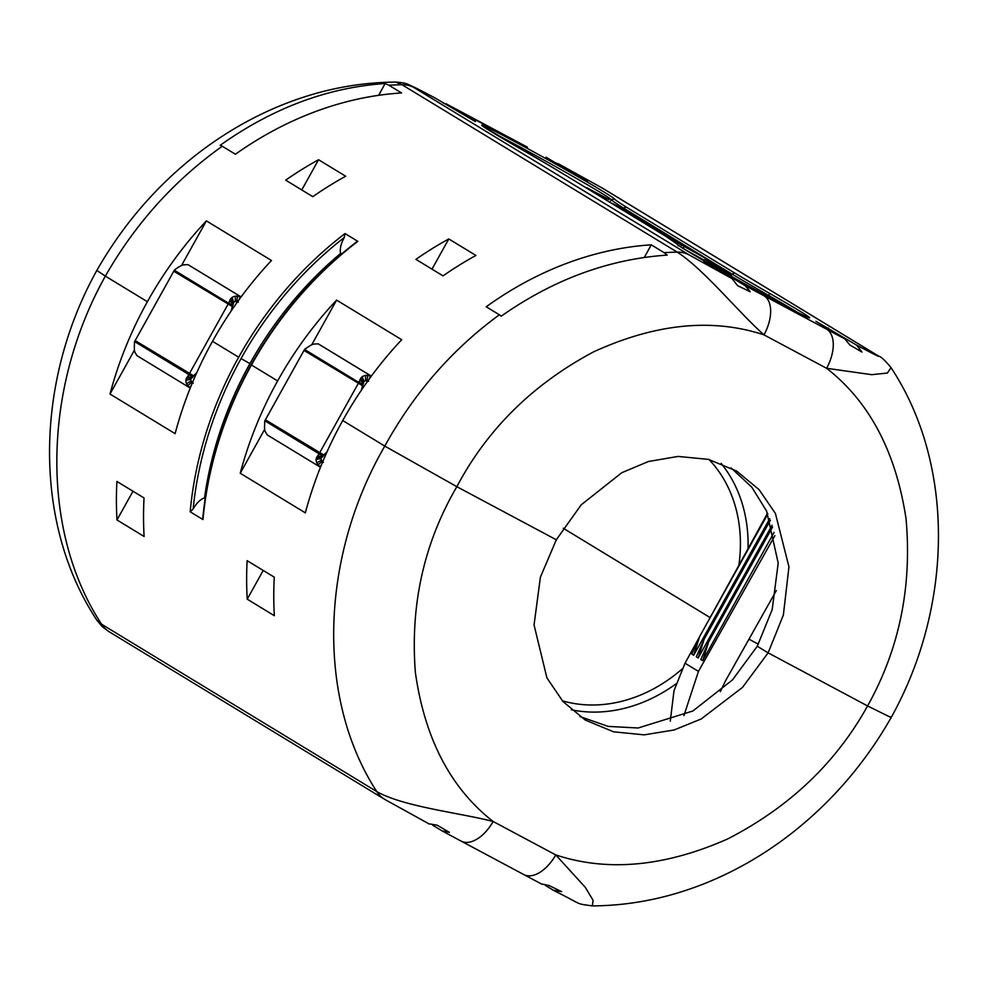 <?xml version="1.0" encoding="UTF-8"?>
<svg xmlns="http://www.w3.org/2000/svg" width="988" height="988" viewBox="0 0 988 988"><rect width="100%" height="100%" fill="white"/><g stroke="black" fill="none" stroke-linecap="round" stroke-linejoin="round"><path stroke-width="1.48" d="M626.281 207.085L734.677 273.009A139.629 3.631 29.1 0 0 770.171 293.72A75.94 1.976 -150.9 0 1 807.208 317A75.94 1.976 -150.9 0 1 734.343 278.11A75.94 1.976 -150.9 0 1 677.002 243.987L665.171 235.91L556.701 169.936A139.629 3.631 29.1 0 0 521.207 149.225L521.207 149.225A75.94 1.976 -150.9 0 1 484.169 125.945A75.94 1.976 -150.9 0 1 557.034 164.835A75.94 1.976 -150.9 0 1 614.375 198.959A139.629 3.631 29.1 0 0 626.281 207.085L623.49 208.06A141.902 3.693 -150.9 0 1 611.325 199.774L614.375 198.959M665.171 235.91L556.701 169.936M705.704 258.411L672.025 239.751L705.494 258.201L704.592 260.387L686.277 250.285M602.235 196.871L603.705 197.662M671 237.453L683.77 245.036L652.846 228.129L670.852 237.7M629.924 213.939L649.968 224.474L627.627 212.544L629.702 214.334M705.247 259.214L731.404 275.121L721.82 270.033M688.574 247.963L661.577 233.44L688.401 248.272M395.682 82.09C401.783 82.436 406.192 83.301 408.921 84.696L434.72 97.787C424.667 92.514 408.205 83.795 413.935 87.524A34.037 28.207 121.3 0 0 401.943 84.684L395.682 82.09C356.631 82.362 318.235 90.204 280.506 105.617C248.26 118.856 218.175 136.85 190.239 159.587C152.498 190.486 121.363 227.438 96.861 270.416L105.346 276.134L96.861 270.416C34.654 382.121 32.888 523.504 96.935 620.291L101.641 624.243L376.823 791.623C316.481 699.171 319.729 558.331 384.789 446.107C414.021 393.051 452.208 349.283 499.372 314.789A29.912 16.722 118.1 0 1 501.163 316.209C553.589 279.419 608.941 259.054 667.233 255.102L664.06 252.619L677.138 252.076L401.943 84.684L388.778 85.178L385.147 83.523C327.571 87.475 272.589 108.075 220.188 145.31A29.912 16.722 118.1 0 1 222.263 146.236C174.382 180.285 135.405 223.584 105.346 276.134L147.397 301.711A340.366 282.037 121.3 0 0 110.001 394.039L175.111 433.646A340.366 282.037 -58.7 0 1 212.506 341.317L238.676 357.224A340.366 282.037 -58.7 0 1 345.034 233.563L357.829 241.344A340.366 282.037 121.3 0 0 251.458 365.004L277.628 380.923A340.366 282.037 121.3 0 0 240.232 473.252L305.341 512.858A340.366 282.037 -58.7 0 1 342.737 420.53A340.366 282.037 -58.7 0 1 401.708 339.711L336.599 300.105A340.366 282.037 121.3 0 0 277.628 380.923L251.458 365.004A340.366 282.037 121.3 0 0 202.972 519.577L190.178 511.796A340.366 282.037 -58.7 0 1 238.676 357.224L212.506 341.317A340.366 282.037 -58.7 0 1 271.478 260.499L206.369 220.892A340.366 282.037 121.3 0 0 147.397 301.711L105.346 276.134C42.076 389.445 40.545 531.334 101.628 624.243A34.037 28.207 -58.7 0 0 109.421 631.925L102.295 626.688L96.935 620.291M527.382 147.187A34.037 19.031 -61.9 0 0 526.863 146.891L442.636 102.604M464.768 113.756A34.037 19.031 -61.9 0 0 464.249 113.459L445.983 103.728M546.092 157.191L575.016 174.777L587.452 181.422L559.183 164.218L555.281 162.773M733.417 277.591L721.573 269.872L697.75 257.152M222.263 146.236L235.416 154.239A340.378 281.951 -57.8 0 1 401.573 92.958L388.778 85.178M378.663 95.317L385.147 83.523M384.604 799.304A34.037 28.207 121.3 0 1 376.823 791.623C403.981 806.924 460.877 813 493.16 821.51L555.775 854.929L585.328 887.372L593.084 900.315L592.318 905.91C631.369 905.638 669.765 897.796 707.494 882.383C739.74 869.144 769.825 851.15 797.761 828.413C835.502 797.514 866.637 760.562 891.139 717.584L867.588 705.938L891.139 717.584C953.346 605.879 955.112 464.484 891.065 367.709L887.323 373.056L871.749 374.674L826.623 368.302A34.037 19.031 -61.9 0 0 826.61 329.189L844.851 338.909L849.841 344.96L861.981 352.074L856.658 345.158C866.711 350.431 883.173 359.15 877.43 355.421L602.248 188.041L559.183 164.218M202.972 519.577L202.738 518.663C207.912 465.113 224.041 413.824 251.137 364.794C278.53 315.938 313.789 274.874 356.915 241.615L357.829 241.344M625.219 210.703L611.942 203.244L630.085 212.568L642.867 220.151L616.376 205.381L625.021 211.049M684.375 246.012L670.21 238.157L684.375 246.012M475.932 255.447L448.799 238.948A340.366 282.037 121.3 0 0 415.911 259.362L443.044 275.874A340.366 282.037 -58.7 0 1 475.932 255.447M431.991 269.144L448.799 238.948M732.194 278.715L737.554 285.656L750.238 291.793L745.285 285.754L716.362 268.168L703.913 261.524L732.194 278.715L689.13 254.904L413.935 87.524M768.009 652.784L867.588 705.938L768.009 652.784A144.705 119.956 119.5 0 0 768.503 651.882L783.361 615.055L788.955 566.84L775.419 513.476L759.093 489.653L736.678 471.078L708.433 459.371L678.064 456.431L648.437 461.507L621.773 472.721L581.216 504.819L556.911 538.929A144.705 119.956 119.5 0 0 556.417 539.843A144.705 119.82 123.1 0 0 555.911 540.745L540.399 577.165L534.051 624.922L546.907 677.879L563.012 701.566L585.328 720.079L613.622 731.812L644.188 734.862L674.112 729.984L701.159 718.992L742.494 687.389L767.503 653.698A144.705 119.82 123.1 0 0 768.009 652.784L757.154 646.189L768.009 652.784M654.501 228.883L655.464 229.537M651.277 227.45L652.722 228.339M605.434 198.341L606.657 199.156M619.488 206.146L618.451 205.677M621.193 206.924L622.502 207.801L622.144 208.456M613.597 204.01L614.561 204.652M610.362 202.577L611.819 203.454M734.677 273.009L732.022 274.084L623.49 208.06L622.872 209.11M770.171 293.72L768.232 295.214A141.902 3.693 -150.9 0 1 732.022 274.084L730.898 275.961M285.68 180.149L312.813 196.661A340.366 282.037 -58.7 0 1 345.701 176.234L318.568 159.735A340.366 282.037 121.3 0 0 285.68 180.149M542.017 884.272L523.751 874.541A34.037 19.031 118.1 0 0 555.775 854.929C607.534 872.034 664.825 866.711 727.637 838.96C789.363 807.208 836.021 762.86 867.588 705.938C899.364 649.054 912.171 586.576 906.008 518.502C895.807 451.701 869.354 401.634 826.623 368.302L764.008 334.87C712.41 317.864 655.649 323.508 593.726 351.802C532.952 384.147 487.331 429.113 456.851 486.689L384.789 446.107L456.851 486.689L556.417 539.843L456.851 486.689C423.988 542.918 410.156 604.779 415.355 672.272C424.655 738.518 450.59 788.263 493.16 821.51A34.037 19.031 118.1 0 1 461.137 841.109L441.908 830.809L449.379 832.341L437.239 825.227L428.817 823.782M745.285 285.754L763.996 295.758A34.037 19.031 -61.9 0 1 764.008 334.87C739.185 312.998 703.481 268.86 677.138 252.076A34.037 28.207 -58.7 0 1 689.13 254.904M664.06 252.619L651.265 244.826A340.378 282.111 120.4 0 0 486.207 306.786L499.372 314.789M644.324 257.448L651.265 244.826M856.658 345.158L815.94 321.322L844.851 338.909M827.993 328.646L828.389 327.967M683.98 246.827L683.128 248.334M342.737 420.53L384.789 446.107L342.737 420.53M340.86 253.249L340.428 252.965A8.509 1.815 -129.9 0 0 340.86 253.249A331.857 274.985 121.3 0 0 249.939 363.621L241.047 358.57L249.939 363.621A331.857 274.985 121.3 0 0 204.491 498.261A8.509 2.211 7.8 0 0 204.034 498.014C199.934 499.73 196.291 503.411 193.117 509.055L190.178 511.796M708.631 641.928L702.678 660.688L700.801 659.539L708.631 641.928L772.591 527.012M664.788 233.526L631.122 214.865L664.591 233.316L664.455 234.119M580.005 716.596L608.225 726.402L638.1 727.995L692.872 710.99L732.479 679.892L756.647 647.091A144.705 119.82 123.1 0 0 757.154 646.189A144.705 119.956 119.5 0 0 757.66 645.275L772.184 609.608L778.198 563.098L766.602 511.08L751.843 487.245L731.145 467.954M589.009 189.066L609.053 199.588L586.724 187.671L588.799 189.461M681.424 245.456L680.695 246.765M670.284 721.141L673.989 690.748L685.017 663.207L699.368 637.137M685.017 663.207L698.454 671.383L683.931 715.571M336.599 300.105L311.739 344.763M434.72 97.787L475.438 121.623L446.514 104.036M702.678 660.688L774.086 532.409M704.148 639.199L698.195 657.959L696.318 656.81L704.148 639.199L770.356 520.244M698.195 657.959L772.06 525.258M345.034 233.563L344.219 237.577C341.107 243.221 339.835 248.359 340.428 252.965M610.633 200.922L611.325 199.774A73.668 1.914 29.1 0 0 565.581 172.233A73.668 1.914 29.1 0 0 493.432 132.997M720.326 691.649L725.402 681.028L776.346 590.54M206.369 220.892L181.508 265.55M767.861 513.933L699.665 636.47L691.835 654.081L693.712 655.229L769.751 518.614M705.79 625.453L767.553 513.204M698.454 671.383L774.864 535.669M301.76 189.931L318.568 159.735M767.528 296.425L768.232 295.214A73.668 1.914 29.1 0 1 796.822 311.949M715.979 268.86L716.362 268.168M699.665 636.47L693.712 655.229M891.139 717.584L890.25 716.732M274.343 615.697A340.366 282.037 -58.7 0 1 274.269 577.165L247.136 560.665A340.366 282.037 121.3 0 0 247.222 599.185L274.343 615.697M116.905 481.452A340.366 282.037 121.3 0 0 116.979 519.972L144.112 536.484A340.366 282.037 -58.7 0 1 144.038 497.952L116.905 481.452M545.376 885.409L553.86 890.546C584.698 905.873 574.152 903.205 592.318 905.91M553.28 890.213L561.666 891.645L548.982 885.507L541.486 883.964M263.216 570.447L247.222 599.185M132.985 491.234L116.979 519.972M432.719 825.227L441.908 830.809M240.232 473.252L264.648 429.385M110.001 394.039L134.417 350.172M748.953 639.187L758.265 644.151L748.953 639.187M563.234 528.234L710.125 617.586L563.234 528.234M562.333 700.801A144.656 119.869 121.3 0 0 681.967 669.123M676.039 683.832A150.324 124.562 -58.7 0 1 571.311 709.779M738.851 565.383A144.656 119.869 121.3 0 0 709.026 459.519M721.141 463.397A150.324 124.562 -58.7 0 1 748.052 548.649M231.192 310.948A79.423 65.813 121.3 0 0 231.649 308.911L232.748 305.44A5.681 4.705 -58.7 0 1 232.81 305.317L233.761 302.155A5.681 4.705 121.3 0 1 235.379 301.513L238.343 302.13M178.309 267.229L174.468 269.983A11.35 9.398 121.3 0 0 174.333 270.218L173.777 271.218L232.192 306.428L173.777 271.218L135.171 340.588L189.437 373.588L228.599 303.23A11.35 9.398 -58.7 0 1 228.734 302.983L230.5 298.969L233.193 302.995M187.535 376.724L186.324 378.33L192.203 377.774L187.535 376.712L188.745 374.823A11.35 9.398 -58.7 0 1 188.881 374.576L189.437 373.588L193.574 375.798L195.414 374.02A79.423 65.813 121.3 0 0 196.785 372.661M193.24 383.146L191.944 382.023M186.324 378.342L185.868 380.318A11.35 9.398 121.3 0 0 186.522 383.702L191.166 380.948L191.944 382.01L187.745 385.653L189.622 387.481L191.277 385.493M191.166 380.948A5.681 4.705 -58.7 0 1 190.845 379.269L191.227 378.367M192.203 377.762L192.944 376.91A5.681 4.705 -58.7 0 1 193.031 376.799L193.586 375.798L135.171 340.588L134.615 341.576A11.35 9.398 121.3 0 0 134.492 341.823L134.306 348.962A11.35 9.398 121.3 0 0 134.973 352.346L137.023 355.705L190.239 388.074M188.745 374.823L192.969 376.922M190.264 388L189.622 387.481M186.522 383.702L187.745 385.653M185.868 380.318L190.845 379.256M236.7 301.599L237.552 296.165L240.096 296.808L239.22 299.488M231.982 297.487L230.513 298.969M237.552 296.165L235.23 296.19A11.35 9.398 -58.7 0 0 231.97 297.474L233.761 302.155M240.096 296.808L240.961 297.116M241.121 296.894L188.152 264.735A11.35 9.398 121.3 0 0 187.942 264.636L183.669 264.833M178.309 267.217L180.421 266.118A11.35 9.398 -58.7 0 1 183.682 264.833M235.23 296.19L235.391 301.513M229.735 300.92L233.156 304.193M228.734 302.983L232.798 305.317M361.423 390.161A79.423 65.813 121.3 0 0 361.88 388.123L362.979 384.653A5.681 4.705 -58.7 0 1 363.041 384.53L363.992 381.368A5.681 4.705 121.3 0 1 365.609 380.726L368.573 381.343M313.912 344.046A11.35 9.398 -58.7 0 0 310.652 345.331L304.699 349.196A11.35 9.398 121.3 0 0 304.563 349.431L304.008 350.431L362.423 385.641L304.008 350.431L265.402 419.801L319.667 452.8L358.829 382.442A11.35 9.398 -58.7 0 1 358.965 382.195L360.731 378.182L363.423 382.208M316.555 457.555L316.098 459.531A11.35 9.398 121.3 0 0 316.753 462.915L321.396 460.149A5.681 4.705 -58.7 0 1 321.075 458.481L321.458 457.58L316.555 457.543L318.988 454.035A11.35 9.398 -58.7 0 1 319.112 453.788L319.667 452.8L323.805 455.011L325.645 453.233A79.423 65.813 121.3 0 0 327.016 451.874M323.471 462.359L321.409 460.161M321.458 457.568L322.434 456.987M317.766 455.925L322.434 456.975L323.175 456.123A5.681 4.705 -58.7 0 1 323.261 456.011L323.817 455.011L265.402 419.801L264.846 420.789A11.35 9.398 121.3 0 0 264.722 421.036L264.537 428.175A11.35 9.398 121.3 0 0 265.204 431.558L267.254 434.918L320.47 467.287M318.976 454.035L323.2 456.123M320.507 467.213L319.853 466.694L321.508 464.706M316.753 462.915L319.853 466.694M317.975 464.866L322.174 461.223M316.098 459.531L321.088 458.469M366.931 380.812L367.783 375.378L370.327 376.02L369.45 378.7M363.992 381.368L362.201 376.687L360.744 378.182M362.201 376.687A11.35 9.398 -58.7 0 1 365.461 375.403L365.622 380.726M367.783 375.378L365.461 375.403M370.327 376.02L371.192 376.329M371.352 376.107L318.383 343.948A11.35 9.398 121.3 0 0 318.173 343.849L313.9 344.046M359.965 380.133L363.386 383.406M358.965 382.195L363.028 384.53M891.065 367.709C885.334 360.657 881.173 356.779 878.579 356.075A34.037 28.207 121.3 0 0 877.43 355.421M677.002 243.987A139.629 3.631 29.1 0 0 665.085 235.86M626.812 211.16L626.454 211.815M763.996 295.758L826.61 329.189M344.219 237.577A338.575 280.555 121.3 0 0 241.047 358.57A338.575 280.555 121.3 0 0 193.117 509.055M602.248 188.041A34.037 28.207 -58.7 0 1 603.384 188.683L878.579 356.075M188.881 374.576L134.615 341.576M188.152 264.735L241.097 296.943M174.333 270.218L228.599 303.23M319.112 453.788L264.846 420.789M318.383 343.948L371.327 376.156M304.563 349.431L358.829 382.442M482.465 125.958L556.763 169.973M721.697 269.946L733.504 277.628M808.579 317.568L808.764 317.593C806.727 318.951 677.719 247.148 677.694 244.641L678.163 245.814M526.863 146.891L464.249 113.459M558.689 163.946L603.384 188.683M429.311 824.054L384.616 799.317L109.421 631.925M523.751 874.541L461.137 841.109"/></g></svg>

